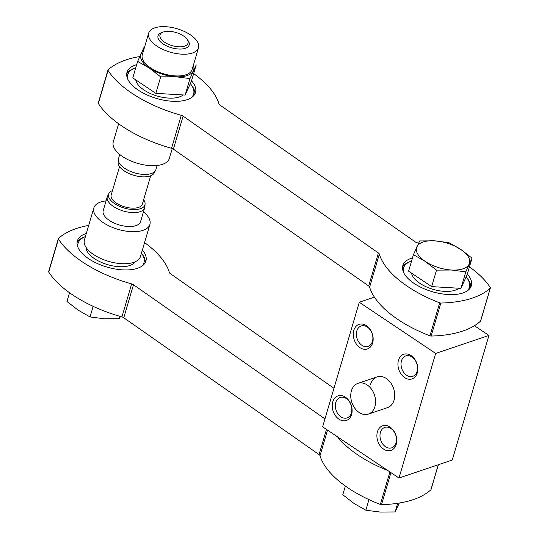 <?xml version="1.0" encoding="UTF-8"?>
<svg xmlns="http://www.w3.org/2000/svg" width="539" height="539" viewBox="0 0 539 539"><rect width="100%" height="100%" fill="white"/><g stroke="black" fill="none" stroke-linecap="round" stroke-linejoin="round"><path stroke-width="0.81" d="M137.634 61.399L132.776 77.892L155.838 93.348L185.133 95.08L191.358 81.355L196.216 64.862L189.984 78.586L175.626 76.754L160.696 76.855L149.451 68.157L137.634 61.399L143.859 47.675M106.075 200.872A29.221 13.718 16.4 0 0 100.732 202.004A29.221 13.718 16.4 0 0 93.847 207.926L84.414 239.97A29.221 13.718 16.4 0 0 108.575 261.375A29.221 13.718 16.4 0 0 140.484 256.47L149.909 224.426A29.221 13.718 16.4 0 0 143.455 211.867M93.847 207.926A29.221 13.718 16.4 0 0 118.007 229.338A29.221 13.718 16.4 0 0 149.909 224.426M112.489 190.584A18.919 8.88 16.4 0 0 108.945 193.42L107.618 195.947A19.478 9.143 16.4 0 0 107.288 196.748L103.192 210.675A19.478 9.143 16.4 0 0 119.294 224.952A19.478 9.143 16.4 0 0 140.564 221.677L144.668 207.744A19.478 9.143 16.4 0 0 144.829 206.902L145.079 204.059A18.919 8.88 16.4 0 0 143.637 199.747M107.288 196.748A19.478 9.143 16.4 0 0 123.397 211.018A19.478 9.143 16.4 0 0 144.668 207.744M108.945 193.42A18.919 8.88 16.4 0 0 124.266 208.054A18.919 8.88 16.4 0 0 145.079 204.059M119.55 166.598L111.202 194.956A16.237 7.62 16.4 0 0 124.624 206.848A16.237 7.62 16.4 0 0 142.35 204.119L150.698 175.768M119.732 154.477L118.519 158.601A19.478 9.143 16.4 0 0 118.358 159.45L118.108 162.293A18.919 8.88 16.4 0 0 133.901 175.33A18.919 8.88 16.4 0 0 154.242 172.925L155.569 170.398A19.478 9.143 16.4 0 0 155.892 169.603L157.112 165.48M118.358 159.45A19.478 9.143 16.4 0 0 134.622 172.871A19.478 9.143 16.4 0 0 155.569 170.398M118.614 123.761L113.271 141.919A29.221 13.718 16.4 0 0 137.432 163.33A29.221 13.718 16.4 0 0 169.34 158.419L172.251 148.535M185.133 95.08L189.984 78.586M155.838 93.348L160.696 76.855M163.432 31.969A14.614 6.859 16.4 0 0 163.169 32.064A14.614 6.859 16.4 0 0 163.398 41.355A14.614 6.859 16.4 0 0 181.683 46.738A14.614 6.859 16.4 0 0 186.912 39.051A14.614 6.859 16.4 0 0 163.432 31.969M161.855 32.556A16.237 7.62 16.4 0 0 161.559 32.663A16.237 7.62 16.4 0 0 161.815 42.985A16.237 7.62 16.4 0 0 182.128 48.961A16.237 7.62 16.4 0 0 187.936 40.432L186.912 39.051M154.808 27.833A25.973 12.195 16.4 0 0 148.683 33.101A25.973 12.195 16.4 0 0 170.162 52.128A25.973 12.195 16.4 0 0 198.52 47.769A25.973 12.195 16.4 0 0 184.136 31.37A25.973 12.195 16.4 0 0 154.808 27.833M148.683 33.101L142.289 54.823A25.973 12.195 16.4 0 0 163.768 73.856A25.973 12.195 16.4 0 0 192.127 69.491L198.52 47.769M143.529 50.626A27.597 12.956 16.4 0 0 141.029 53.563A27.597 12.956 16.4 0 0 149.451 68.157A27.597 12.956 16.4 0 0 175.626 76.754A27.597 12.956 16.4 0 0 193.386 70.75A27.597 12.956 16.4 0 0 193.366 65.293M69.544 292.751L66.971 301.49L78.216 310.188L90.033 316.945L104.391 318.778L119.328 318.677L120.426 316.474M93.153 306.341L90.033 316.945M120.008 316.353L119.328 318.677M139.689 56.582A108.447 50.902 16.4 0 0 108.083 69.868A1.624 0.761 16.4 0 0 107.968 70.05A1.624 0.761 16.4 0 0 108.056 70.454A90.909 42.675 16.4 0 0 181.279 115.299A3.247 1.523 16.4 0 1 183.112 116.141L378.398 252.986A3.247 1.523 16.4 0 1 379.341 254.091L369.626 287.098A90.909 42.675 16.4 0 0 429.96 335.831A1.624 0.761 16.4 0 0 431.139 336.053A108.447 50.902 16.4 0 0 480.539 321.156A1.624 0.761 16.4 0 0 480.653 320.974A1.624 0.761 16.4 0 0 480.653 320.759M379.341 254.091A90.909 42.675 16.4 0 0 439.676 302.83A1.624 0.761 16.4 0 0 440.855 303.046A108.447 50.902 16.4 0 0 490.247 288.149A1.624 0.761 16.4 0 0 490.369 287.974A1.624 0.761 16.4 0 0 490.281 287.57A90.909 42.675 16.4 0 0 469.456 266.866M418.574 243.15A90.909 42.675 16.4 0 0 417.058 242.718A3.247 1.523 16.4 0 1 415.219 241.883L219.932 105.038A3.247 1.523 16.4 0 1 218.996 103.926A90.909 42.675 16.4 0 0 193.642 73.594M98.367 102.868A1.624 0.761 16.4 0 0 98.253 103.05A1.624 0.761 16.4 0 0 98.341 103.454A90.909 42.675 16.4 0 0 171.564 148.306A3.247 1.523 16.4 0 1 173.396 149.141L368.689 285.987A3.247 1.523 16.4 0 1 369.626 287.098M126.692 73.958A35.715 16.763 -163.6 0 1 133.807 68.514L135.168 68.008A34.341 16.116 16.4 0 0 127.581 78.734M191.54 97.559A34.341 16.116 16.4 0 0 190.974 84.428L191.844 85.593A35.715 16.763 -163.6 0 1 194.875 94.022M136.67 64.66A35.715 16.763 16.4 0 0 135.41 65.051A35.715 16.763 16.4 0 0 126.995 72.293A35.715 16.763 16.4 0 0 146.776 94.837A35.715 16.763 16.4 0 0 187.107 99.695A35.715 16.763 16.4 0 0 195.522 92.459A35.715 16.763 16.4 0 0 191.52 80.803M402.512 267.229A35.715 16.763 -163.6 0 1 409.62 261.786L410.987 261.274A34.341 16.116 16.4 0 0 403.394 272.006M467.353 290.831A34.341 16.116 16.4 0 0 466.787 277.7L467.663 278.865A35.715 16.763 -163.6 0 1 470.688 287.294M412.483 257.932A35.715 16.763 16.4 0 0 411.223 258.322A35.715 16.763 16.4 0 0 402.815 265.559A35.715 16.763 16.4 0 0 422.589 288.102A35.715 16.763 16.4 0 0 462.92 292.967A35.715 16.763 16.4 0 0 471.335 285.731A35.715 16.763 16.4 0 0 467.333 274.075M135.754 79.887A25.805 12.114 16.4 0 0 156.088 95.706A25.805 12.114 16.4 0 0 183.132 94.965M135.747 67.799A34.341 16.116 16.4 0 0 135.168 68.008M190.974 84.428A34.341 16.116 16.4 0 0 190.334 83.619M411.567 273.158A25.805 12.114 16.4 0 0 431.901 288.978A25.805 12.114 16.4 0 0 458.945 288.23M411.56 261.071A34.341 16.116 16.4 0 0 410.987 261.274M466.787 277.7A34.341 16.116 16.4 0 0 466.147 276.884M413.447 254.671L408.596 271.164L431.658 286.62L460.946 288.352L467.172 274.627L472.029 258.127L465.804 271.858L451.439 270.019L436.509 270.127L425.264 261.428L413.447 254.671L419.672 240.94L434.609 240.839L448.967 242.671L460.784 249.436L472.029 258.127M377.421 431.8A12.99 9.534 71.3 0 1 394.326 431.719A12.99 9.534 71.3 0 1 388.72 450.772A12.99 9.534 71.3 0 1 377.421 431.8M398.469 360.288A12.99 9.534 71.3 0 1 415.374 360.207A12.99 9.534 71.3 0 1 409.761 379.267A12.99 9.534 71.3 0 1 398.469 360.288M332.779 401.878A12.99 9.534 71.3 0 1 349.683 401.798A12.99 9.534 71.3 0 1 344.071 420.851A12.99 9.534 71.3 0 1 332.779 401.878M353.82 330.367A12.99 9.534 71.3 0 1 370.724 330.286A12.99 9.534 71.3 0 1 365.119 349.346A12.99 9.534 71.3 0 1 353.82 330.367M370.556 384.388A16.237 11.919 71.3 0 1 377.111 376.882A16.237 11.919 71.3 0 1 393.598 388.451A16.237 11.919 71.3 0 1 387.501 407.646L368.359 414.107A16.237 11.919 -108.7 0 0 374.915 406.601A16.237 11.919 -108.7 0 0 371.506 389.178A16.237 11.919 -108.7 0 0 357.977 383.344A16.237 11.919 -108.7 0 0 350.754 396.536A16.237 11.919 -108.7 0 0 359.122 412.476A16.237 11.919 -108.7 0 0 368.359 414.107M488.934 335.44L435.653 353.436L359.284 302.251L322.618 426.841L398.988 478.026L452.261 460.03L488.934 335.44L474.428 325.724M435.653 353.436L398.988 478.026M374.423 297.137L359.284 302.251M460.946 288.352L465.804 271.858M431.658 286.62L436.509 270.127M416.849 246.835A27.597 12.956 16.4 0 0 425.264 261.428A27.597 12.956 16.4 0 0 451.439 270.019A27.597 12.956 16.4 0 0 469.199 264.022A27.597 12.956 16.4 0 0 460.784 249.436A27.597 12.956 16.4 0 0 434.609 240.839A27.597 12.956 16.4 0 0 416.849 246.835M345.358 486.023L342.784 494.762L354.029 503.453L365.846 510.217L380.211 512.05L395.141 511.949L399.311 503.035M368.966 499.613L365.846 510.217M397.688 503.291L395.141 511.949M356.825 330.953A10.793 7.923 71.3 0 1 361.184 325.967A10.793 7.923 71.3 0 1 372.139 333.654A10.793 7.923 71.3 0 1 368.09 346.415A10.793 7.923 71.3 0 1 359.095 342.534A10.793 7.923 71.3 0 1 356.825 330.953M335.777 402.465A10.793 7.923 71.3 0 1 340.136 397.472A10.793 7.923 71.3 0 1 351.091 405.166A10.793 7.923 71.3 0 1 347.042 417.92A10.793 7.923 71.3 0 1 338.047 414.046A10.793 7.923 71.3 0 1 335.777 402.465M401.474 360.874A10.793 7.923 71.3 0 1 405.827 355.888A10.793 7.923 71.3 0 1 416.788 363.576A10.793 7.923 71.3 0 1 412.733 376.337A10.793 7.923 71.3 0 1 403.738 372.456A10.793 7.923 71.3 0 1 401.474 360.874M380.426 432.386A10.793 7.923 71.3 0 1 384.785 427.393A10.793 7.923 71.3 0 1 395.741 435.088A10.793 7.923 71.3 0 1 391.691 447.842A10.793 7.923 71.3 0 1 382.69 443.968A10.793 7.923 71.3 0 1 380.426 432.386M327.53 430.135L320.004 455.691A90.909 42.675 16.4 0 0 380.345 504.43A1.624 0.761 16.4 0 0 381.518 504.645A108.447 50.902 16.4 0 0 430.917 489.749A1.624 0.761 16.4 0 0 431.032 489.567A1.624 0.761 16.4 0 0 431.032 489.358M333.958 388.302L170.311 273.63A3.247 1.523 16.4 0 1 169.374 272.525A90.909 42.675 16.4 0 0 144.567 242.584M88.699 225.417A108.447 50.902 16.4 0 0 58.461 238.46A1.624 0.761 16.4 0 0 58.347 238.642A1.624 0.761 16.4 0 0 58.434 239.046A90.909 42.675 16.4 0 0 131.657 283.898L121.942 316.898A90.909 42.675 16.4 0 1 48.719 272.047A1.624 0.761 16.4 0 1 48.631 271.649A1.624 0.761 16.4 0 1 48.753 271.467M324.956 418.897L133.49 284.733A3.247 1.523 16.4 0 0 131.657 283.898M133.49 284.733L123.781 317.74A3.247 1.523 16.4 0 0 121.942 316.898M123.781 317.74L319.068 454.579A3.247 1.523 16.4 0 1 320.004 455.691M77.077 242.55A35.715 16.763 -163.6 0 1 84.185 237.106L85.391 236.661A34.341 16.116 16.4 0 0 77.96 247.334M141.919 266.158A34.341 16.116 16.4 0 0 141.454 253.162L142.229 254.192A35.715 16.763 -163.6 0 1 145.254 262.614M86.328 233.475A35.715 16.763 16.4 0 0 85.789 233.643A35.715 16.763 16.4 0 0 77.38 240.886A35.715 16.763 16.4 0 0 97.155 263.43A35.715 16.763 16.4 0 0 137.485 268.294A35.715 16.763 16.4 0 0 145.901 261.051A35.715 16.763 16.4 0 0 142.397 249.975M337.454 436.785A90.909 42.675 16.4 0 0 387.851 470.56M86.045 247.367A25.805 12.114 16.4 0 0 107.611 264.649A25.805 12.114 16.4 0 0 135.107 261.806M440.855 303.046L431.139 336.053M439.676 302.83L429.96 335.831M490.247 288.149L480.539 321.156M108.056 70.454L98.341 103.454M181.279 115.299L171.564 148.306M183.112 116.141L173.396 149.141M378.398 252.986L368.689 285.987M390.943 472.636L381.518 504.645M389.906 471.935L380.345 504.43M438.274 464.753L430.917 489.749M58.434 239.046L48.719 272.047M326.472 429.428L319.068 454.579M163.169 32.064L161.559 32.663M490.369 287.974L480.653 320.974M107.968 70.05L98.253 103.05M377.111 376.882L357.977 383.344M438.342 464.733L431.032 489.567M58.347 238.642L48.631 271.649"/></g></svg>
